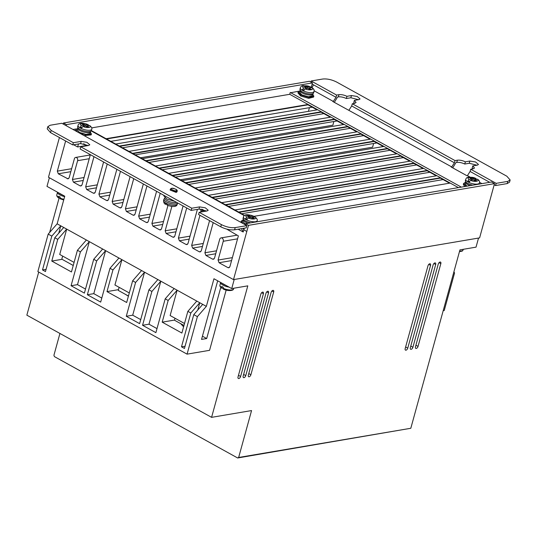 <?xml version="1.0" encoding="UTF-8"?>
<svg xmlns="http://www.w3.org/2000/svg" width="537" height="537" viewBox="0 0 537 537"><rect width="100%" height="100%" fill="white"/><g stroke="black" fill="none" stroke-linecap="round" stroke-linejoin="round"><path stroke-width="0.81" d="M222.05 283.227A6.578 2.208 15.4 0 0 225.6 285.194M58.929 192.984A6.578 2.208 15.4 0 0 62.48 194.951M164.859 197.75L164.778 198.066A6.578 2.208 15.4 0 0 168.618 201.301A6.578 2.208 15.4 0 0 175.935 202.476A6.578 2.208 15.4 0 0 176.525 202.328M89.988 132.277A6.578 2.141 -164.2 0 1 79.979 130.572A6.578 2.141 -164.2 0 1 77.925 128.853L77.664 126.786A7.088 2.309 -164.2 0 0 80.006 129.404A7.088 2.309 -164.2 0 0 87.041 131.578A7.088 2.309 -164.2 0 0 91.297 130.659L89.988 132.277M248.168 223.264A6.578 2.141 -164.2 0 1 245.375 222.076A6.578 2.141 -164.2 0 1 243.321 220.358L243.06 218.291A7.088 2.309 -164.2 0 0 245.402 220.908A7.088 2.309 -164.2 0 0 250.786 222.821M312.326 94.546A6.578 2.269 -165.1 0 1 302.297 93.015A6.578 2.269 -165.1 0 1 300.297 91.337L299.975 89.189A7.088 2.443 -165.1 0 0 302.304 91.861A7.088 2.443 -165.1 0 0 309.379 93.955A7.088 2.443 -165.1 0 0 313.668 92.847L312.326 94.546M470.237 185.607A6.578 2.269 -165.1 0 1 467.7 184.52A6.578 2.269 -165.1 0 1 465.693 182.842L465.378 180.694A7.088 2.443 -165.1 0 0 467.7 183.365A7.088 2.443 -165.1 0 0 472.815 185.171M248.765 373.564L250.893 374.745A2.027 1.114 -61 0 1 249.101 376.799A2.027 1.114 -61 0 1 248.624 376.732A2.027 1.114 -61 0 1 248.322 375.182L271.118 292.417A2.027 1.114 119 0 1 273.38 290.423A2.027 1.114 119 0 1 273.689 291.98L271.903 290.994M238.482 375.309L240.603 376.484A2.027 1.114 -61 0 1 238.811 378.545A2.027 1.114 -61 0 1 238.341 378.478A2.027 1.114 -61 0 1 238.032 376.92L260.834 294.162A2.027 1.114 119 0 1 263.096 292.168A2.027 1.114 119 0 1 263.405 293.726L261.62 292.739M243.623 374.437L245.751 375.618A2.027 1.114 -61 0 1 243.959 377.672A2.027 1.114 -61 0 1 243.483 377.605A2.027 1.114 -61 0 1 243.18 376.048L265.976 293.289A2.027 1.114 119 0 1 268.238 291.296A2.027 1.114 119 0 1 268.547 292.853L266.761 291.866M405.63 346.962L407.751 348.144A2.027 1.114 -61 0 1 405.959 350.198A2.027 1.114 -61 0 1 405.489 350.131A2.027 1.114 -61 0 1 405.18 348.58L427.982 265.815A2.027 1.114 119 0 1 430.244 263.821A2.027 1.114 119 0 1 430.553 265.379L428.768 264.392M410.771 346.09L412.899 347.271A2.027 1.114 -61 0 1 411.107 349.325A2.027 1.114 -61 0 1 410.63 349.258A2.027 1.114 -61 0 1 410.328 347.707L433.124 264.942A2.027 1.114 119 0 1 435.386 262.949A2.027 1.114 119 0 1 435.695 264.506L433.909 263.519M415.913 345.224L418.041 346.399A2.027 1.114 -61 0 1 416.249 348.453A2.027 1.114 -61 0 1 415.772 348.385A2.027 1.114 -61 0 1 415.47 346.835L438.266 264.07A2.027 1.114 119 0 1 440.528 262.083A2.027 1.114 119 0 1 440.837 263.633L439.051 262.647M213.411 259.27L214.525 258.096L219.7 239.301A2.43 1.859 80.4 0 1 221.069 237.891A2.43 1.859 80.4 0 1 222.083 238.079A2.43 1.859 80.4 0 1 223.251 241.267L218.076 260.062L232.387 257.632M68.065 178.855L69.172 177.687L74.348 158.892A2.229 1.705 80.4 0 1 75.643 157.442A2.229 1.705 80.4 0 1 76.576 157.616A2.229 1.705 80.4 0 1 77.603 160.691L72.421 179.486L84.054 177.512M89.229 158.717L77.603 160.691M77.576 132.001L75.818 129.571L77.704 128.504M75.818 129.571L75.536 130.874M242.972 223.499L241.22 221.069L243.1 220.009M241.22 221.069L240.932 222.372M312.803 94.203L313.836 96.157L308.929 97.425L300.841 95.036L298.183 91.981L300.049 90.8M298.183 91.981L297.934 92.894L300.592 95.948L308.681 98.345L313.588 97.076L313.836 96.157M465.901 186.339L463.585 183.479L465.445 182.305M463.585 183.479L463.337 184.399L464.619 186.561M176.975 191.904L176.143 192.414L170.135 190.044L170.39 189.125A3.544 1.188 -164.6 0 0 172.458 190.863A3.544 1.188 -164.6 0 0 176.398 191.494A3.544 1.188 -164.6 0 0 177.223 191.004L176.968 191.924M89.954 133.538L86.081 134.445L79.456 132.411L77.294 129.941M243.127 219.915L242.684 221.486L245.396 224.197M312.38 95.72L308.473 96.801L301.807 94.854L299.659 92.324M465.458 182.338L465.049 183.876L466.895 186.171M84.98 126.101L85.289 125.014L83.067 123.785L81.792 123.98L84.014 125.208L81.517 125.584L79.698 127.625L81.174 128.444L82.993 126.403L85.49 126.027L87.712 127.256L88.988 127.061L86.772 125.833L86.511 126.591M250.376 217.606L250.692 216.518L248.47 215.29L247.188 215.485L249.41 216.713L246.913 217.089L245.094 219.13L246.577 219.948L248.396 217.908L250.893 217.525L253.108 218.754L254.39 218.559L252.168 217.331L251.947 218.116M304.049 89.699L301.969 90.088L303.452 90.907L305.251 88.827L307.768 88.357L309.99 89.585L311.279 89.343L309.064 88.115L311.581 87.645C315.434 89.612 308.668 90.874 305.251 88.827M469.445 181.204L467.371 181.593L468.848 182.405L470.647 180.325L473.171 179.855L475.386 181.083L476.681 180.841L474.46 179.613L476.977 179.143C480.837 181.117 474.07 182.379 470.647 180.325M250.893 374.745L273.689 291.98M240.603 376.484L263.405 293.726M478.534 238.066L476.03 247.148L459.947 249.873L410.805 428.278L238.65 457.47L251.564 410.57L211.578 417.35L247.799 285.852L231.715 288.577L234.219 279.495M245.751 375.618L268.547 292.853M407.751 348.144L430.553 265.379M412.899 347.271L435.695 264.506M418.041 346.399L440.837 263.633M233.501 279.616L479.608 237.878L494.503 183.634L248.497 225.352L233.501 279.616L48.478 177.257L59.412 137.539M231.715 288.577L213.954 278.75L206.349 306.372L57.144 223.828L64.755 196.206L46.988 186.379L49.37 177.747M211.578 417.35L26.85 315.159L38.718 272.071M49.632 232.454L59.144 197.905M57.144 223.828L48.196 234.105L37.865 271.601L187.071 354.145L209.571 350.325L226.171 290.047M63.292 361.522L54.412 356.602L53.922 355.272L59.929 333.457M211.457 443.488L63.299 361.515M238.65 457.47L237.656 457.98L211.464 443.488M410.805 428.278L237.656 457.98M453.926 271.742L454.55 273.038L444.22 310.534L443.193 310.708M309.433 107.662L308.413 111.354M228.809 267.782L229.917 266.614L238.374 235.897L226.607 229.071M228.775 267.788L227.93 267.634L229.521 267.359M231.575 260.593L219.049 262.721L227.93 267.634M219.049 262.721L218.076 260.062M213.384 259.27L212.538 259.116L214.129 258.847M215.713 253.759L205.872 255.431L212.538 259.116M205.872 255.431L204.899 252.773L216.532 250.799M213.209 222.62L204.899 252.773M200.167 251.94L201.274 250.766L209.578 220.613M200.133 251.947L199.287 251.786L200.878 251.517M202.469 246.436L192.629 248.101L199.287 251.786M192.629 248.101L191.655 245.443L203.281 243.469M200.905 209.074L200.858 212.028M199.959 215.29L191.655 245.443M186.916 244.61L188.024 243.436L197.408 209.37M186.883 244.617L186.037 244.456L187.635 244.187M189.219 239.106L179.378 240.771L186.037 244.456M179.378 240.771L178.405 238.113L190.038 236.146M186.708 207.96L178.405 238.113M173.673 237.28L174.78 236.105L183.083 205.953M173.639 237.287L172.793 237.126L174.384 236.857M175.975 231.776L166.134 233.447L172.793 237.126M166.134 233.447L165.161 230.789L176.787 228.816M171.86 206.456L165.161 230.789M160.422 229.95L161.53 228.782L167.947 205.496M160.388 229.957L159.543 229.802L161.134 229.527M162.724 224.446L152.884 226.117L159.543 229.802M152.884 226.117L151.911 223.459L163.543 221.486M160.214 193.307L151.911 223.459M147.172 222.62L148.286 221.452L156.589 191.3M147.145 222.627L146.299 222.472L147.89 222.204M149.481 217.116L139.633 218.787L146.299 222.472M139.633 218.787L138.66 216.129L150.293 214.156M146.97 185.977L138.66 216.129M133.928 215.297L135.035 214.122L143.339 183.969M133.894 215.297L133.048 215.142L134.639 214.874M136.23 209.786L126.39 211.457L133.048 215.142M126.39 211.457L125.416 208.799L137.042 206.826M133.72 178.646L125.416 208.799M120.677 207.967L121.792 206.792L130.095 176.639M120.644 207.973L119.805 207.812L121.396 207.544M122.98 202.462L113.139 204.127L119.805 207.812M113.139 204.127L112.166 201.469L123.799 199.495M120.476 171.316L112.166 201.469M107.434 200.637L108.541 199.462L116.844 169.309M107.4 200.643L106.554 200.482L108.145 200.214M109.736 195.132L99.895 196.797L106.554 200.482M99.895 196.797L98.922 194.139L110.548 192.172M107.225 163.986L98.922 194.139M94.183 193.307L95.291 192.132L103.601 161.979M94.15 193.313L93.304 193.152L94.901 192.884M96.485 187.802L86.645 189.474L93.304 193.152M86.645 189.474L85.672 186.816L97.304 184.842M93.975 156.663L85.672 186.816M80.939 185.977L82.047 184.809L90.35 154.656M80.906 185.983L80.06 185.829L81.651 185.554M83.242 180.472L73.401 182.144L80.06 185.829M73.401 182.144L72.421 179.486M68.031 178.861L58.305 173.793L57.331 171.135L71.649 168.705M65.635 140.983L57.331 171.135M78.462 143.95L77.63 146.97L73.65 144.768M243.194 228.353L243.811 229.789L246.772 231.427M244.268 228.171L243.201 231.997L241.449 228.648M63.473 122.993L66.434 124.631L312.44 82.913L309.48 81.275L63.473 122.993L63.178 124.034M58.755 233.186L60.775 225.842L51.821 236.105L48.196 234.105M66.689 229.111L57.741 239.381L54.781 237.743L63.728 227.473M129.296 292.947L114.931 284.999L121.912 259.66L112.951 269.93L109.991 268.292L100.681 302.109L87.356 294.739L93.787 293.652L105.628 250.651L96.673 260.922L93.713 259.284L84.396 293.101L71.072 285.731L77.503 284.644L89.343 241.643L80.389 251.913L77.429 250.276L86.376 240.005M93.713 259.284L102.661 249.014M109.991 268.292L118.939 258.022M184.506 323.496L170.142 315.541L177.123 290.202L168.162 300.472L165.201 298.834L155.891 332.651L142.567 325.281L148.997 324.194L160.838 281.2L151.884 291.463L148.924 289.826L139.607 323.643L126.282 316.273L132.713 315.185L144.554 272.192L135.599 282.455L132.639 280.817L141.587 270.547M148.924 289.826L157.871 279.555M165.201 298.834L174.156 288.564M197.744 310.077L199.771 302.734L190.81 312.997L187.849 311.359L196.797 301.089M206.349 306.372L197.394 316.642L193.77 314.635L202.718 304.365M217.686 280.811L201.543 339.418L206.685 338.545L220.767 287.429M187.071 354.145L197.394 316.642M206.685 338.545L202.436 336.189M443.085 179.593L241.69 213.746M429.842 172.263L228.447 206.416M204.322 210.511L201.127 211.048M416.591 164.94L215.196 199.086M403.341 157.609L201.952 191.763M390.097 150.279L188.702 184.433M376.846 142.949L373.624 143.5L372.611 147.178L180.304 179.788M363.603 135.619L162.208 169.773M350.352 128.289L148.957 162.442M337.102 120.966L333.88 121.51L332.866 125.188L140.56 157.797M323.858 113.636L122.463 147.789M312.212 107.192L110.817 141.345M86.692 145.433L77.63 146.97M358.494 99.707L350.862 97.754L346.352 98.519C343.472 97.184 340.807 96.633 338.357 96.882L337.545 97.022L334.323 102.359M312.44 82.913L311.151 87.719M245.241 224.755L245.537 223.714L491.543 181.996L494.503 183.634M245.537 223.714L248.497 225.352M66.434 124.631L66.138 125.671M71.072 285.731L80.389 251.913M77.429 250.276L71.455 271.957L51.774 261.063L57.741 239.381M54.781 237.743L45.464 271.568L42.504 269.93L51.821 236.105M193.77 314.635L184.453 348.459L181.493 346.821L190.81 312.997M187.849 311.359L181.882 333.041L162.194 322.153L168.162 300.472M142.567 325.281L151.884 291.463M126.282 316.273L135.599 282.455M132.639 280.817L126.665 302.499L106.984 291.611L112.951 269.93M87.356 294.739L96.673 260.922M46.088 269.319L42.504 269.93M66.702 229.118L59.721 254.457L74.086 262.405M62.097 259.311L51.774 261.063M77.503 284.644L85.504 289.067M93.787 293.652L101.788 298.075M118.476 289.658L106.984 291.611M132.713 315.185L140.714 319.616M148.997 324.194L156.999 328.624M162.194 322.153L174.491 320.065M185.077 346.211L181.493 346.821M175.445 177.096L373.624 143.5M135.217 154.844L333.88 121.51M140.526 157.777L332.866 125.188M106.554 138.982L307.943 104.829L317.078 109.884M311.99 87.665L313.501 84.833L312.131 84.074M338.357 96.882L338.968 94.673L336.612 95.076L336.001 97.284L333.323 101.419L332.792 101.513L451.738 166.926L451.208 167.027L466.901 175.706L467.425 175.606L470.103 171.471L470.714 169.262L473.07 168.866L474.493 168.021L472.775 165.92L477.286 165.154L478.467 164.45L475.554 161.979L469.882 161.06L469.278 163.268L464.767 164.033C461.887 162.691 459.222 162.147 456.772 162.389L457.383 160.187C459.833 159.939 462.498 160.482 465.378 161.825L469.882 161.06M470.714 169.262L496.175 183.352L507.787 181.378L510.15 179.976L509.539 182.177L507.183 183.587L495.564 185.554L494.188 184.795M473.178 168.846L472.171 168.128L472.775 165.92M476.91 165.215L469.278 163.268M452.738 167.873L455.96 162.53L456.772 162.389M354.762 103.339L353.755 102.614L354.36 100.406L356.078 102.513L354.655 103.352L352.299 103.755L455.027 160.583L457.383 160.187M72.965 129.451L76.355 128.934M91.686 127.887L289.738 94.297L290.248 92.458L461.343 187.118M290.725 92.726L298.854 91.203M239.086 212.303L440.421 178.116L449.556 183.171M80.597 143.587L81.201 141.379L86.873 142.298L89.786 144.775L88.605 145.473L80.765 146.802L80.154 149.011L191.165 210.43L199.012 209.101L199.616 206.893L205.288 207.812L208.202 210.282L207.02 210.987L199.18 212.316L198.569 214.525L220.774 226.809C225.647 229.225 230.259 230.232 234.602 229.809L246.215 227.842L246.825 225.634L61.802 123.275L50.189 125.242L47.827 126.651L51.156 130.431L73.361 142.708L72.75 144.916L80.597 143.587L88.229 145.54M199.012 209.101L206.644 211.048M47.827 126.651L47.216 128.853L50.552 132.632L72.75 144.916M225.795 204.953L427.17 170.793L436.306 175.847M212.531 197.616L413.94 163.47L423.069 168.524M199.281 190.286L400.676 156.133L409.812 161.187M186.03 182.956L387.425 148.803L396.575 153.864M172.786 175.626L374.182 141.473L383.344 146.547M159.603 168.336L360.931 134.143L370.08 139.204M146.292 160.966L347.687 126.819L356.823 131.874M133.001 153.616L334.437 119.489L343.573 124.544M119.798 146.312L321.186 112.159L330.322 117.214M128.403 296.189L125.108 294.175M183.594 326.832L180.976 323.979M73.233 265.513L69.031 263.15M307.943 104.829L308.05 104.467L317.662 109.783L115.69 144.044M106.064 138.714L308.05 104.467M333.323 101.419L314.125 90.8M313.501 84.833L336.001 97.284M510.15 179.976L506.814 176.196L336.598 82.027C331.718 79.617 327.107 78.617 322.764 79.02L311.151 80.986L336.612 95.076M338.968 94.673C341.418 94.431 344.083 94.975 346.962 96.318L351.473 95.552L357.139 96.465L360.052 98.942L358.87 99.647L354.36 100.406M311.151 80.986L310.863 82.04M346.962 96.318L346.352 98.519M465.378 161.825L464.767 164.033M495.564 185.554L496.175 183.352M470.103 171.471L489.697 182.305M91.203 130.927L244.301 215.626M84.101 135.606L91.142 134.915L91.404 133.995L87.135 135.109L79.563 133.095M467.425 175.606L469.949 177.002M479.521 182.298L481.917 183.627M238.603 212.034L440.521 177.754L450.14 183.077L253.84 216.364M212.041 197.347L414.04 163.1L423.659 168.423L221.674 202.677M185.547 182.687L387.526 148.434L397.158 153.763L195.173 188.01M159.12 168.068L361.032 133.78L370.664 139.11L168.685 173.357M132.518 153.347L334.538 119.12L344.157 124.443L142.177 158.697M458.41 187.614L289.738 94.297M119.308 146.044L321.287 111.79L330.913 117.113L128.934 151.367M145.802 160.697L347.788 126.45L357.407 131.773L155.428 166.02M172.303 175.357L374.282 141.103L383.935 146.447L181.922 180.68M198.797 190.017L400.777 155.764L410.396 161.087L208.416 195.34M225.312 204.684L427.271 170.424L436.89 175.747L234.911 209.994M440.421 178.116L440.521 177.754M234.602 229.809L235.206 227.601L246.825 225.634M235.206 227.601C230.863 228.024 226.258 227.023 221.378 224.6L220.774 226.809M199.18 212.316L221.378 224.6M199.616 206.893L191.776 208.222L191.165 210.43M80.765 146.802L191.776 208.222M81.201 141.379L73.361 142.708M163.946 195.367L163.819 195.824L166.987 199.113L174.659 201.294M427.271 170.424L427.17 170.793M414.04 163.1L413.94 163.47M400.777 155.764L400.676 156.133M387.425 148.803L387.526 148.434M374.182 141.473L374.282 141.103M360.931 134.143L361.032 133.78M347.687 126.819L347.788 126.45M334.437 119.489L334.538 119.12M321.186 112.159L321.287 111.79M73.24 265.479L61.802 259.156L62.654 256.082M119.12 287.322L118.274 290.396L128.45 296.021M174.995 318.233L174.458 320.2L183.969 325.462M455.027 160.583L454.416 162.792L451.738 166.926M352.299 103.755L351.688 105.964L454.416 162.792M349.01 110.098L351.688 105.964M91.324 130.558L244.637 215.377M90.364 132.102L91.404 133.995M223.083 288.007L221.949 288.201L221.553 287.389L221.801 286.469L223.285 287.288L223.204 288.993C226.936 291.041 233.36 291.114 233.575 288.926L233.77 288.228M58.432 197.153A7.088 2.376 15.4 0 1 56.794 194.924C56.546 195.81 57.137 196.81 58.567 197.911L58.687 196.233L60.164 197.052L60.09 198.757L63.715 199.972M221.949 288.201L221.68 288.154C220.271 287.06 219.68 286.067 219.908 285.16A7.088 2.376 15.4 0 0 221.553 287.389M167.497 205.168L166.698 203.55L165.215 202.731L166.014 204.349L165.477 204.255C164.282 203.859 163.644 202.61 163.577 200.502A7.088 2.376 15.4 0 0 165.215 202.731M58.828 197.958L59.969 197.764M86.772 125.833L89.786 125.551C91.693 127.282 92.33 128.531 91.686 129.296A7.088 2.309 -164.2 0 1 81.174 128.444M88.659 125.544L88.216 124.685L85.289 125.014M254.061 217.049L253.612 216.183L250.692 216.518M252.168 217.331L255.182 217.055C257.095 218.781 257.726 220.029 257.082 220.801A7.088 2.309 -164.2 0 1 246.577 219.948M310.561 86.866L303.251 85.598C301.868 85.651 300.895 86.397 300.337 87.833A7.088 2.443 -165.1 0 0 301.969 90.088L303.767 88.008L306.291 87.538L304.07 86.309L305.358 86.068L307.58 87.296L310.561 86.866L311.01 87.746M303.452 90.907A7.088 2.443 -165.1 0 0 314.031 91.491C314.447 90.075 313.809 88.827 312.138 87.739L311.581 87.645M468.848 182.405A7.088 2.443 -165.1 0 0 479.434 182.989C479.843 181.58 479.212 180.325 477.534 179.244L476.977 179.143M465.74 179.338A7.088 2.443 -165.1 0 0 467.371 181.593L469.17 179.506L471.687 179.036L469.466 177.807L470.761 177.566L472.983 178.794L475.963 178.371L468.653 177.103C467.264 177.156 466.291 177.895 465.74 179.338L465.378 180.694M469.17 179.506C465.317 177.539 472.083 176.277 475.5 178.324L476.319 179.915M166.604 204.248L166.014 204.349M83.067 123.785L82.846 124.564M84.014 125.208L83.698 126.296M88.216 124.685C82.604 122.671 78.684 122.604 78.046 125.423A7.088 2.309 -164.2 0 0 79.698 127.625L81.738 127.316M249.148 217.794L249.41 216.713M248.47 215.29L248.248 216.069M253.612 216.183C248.007 214.176 244.08 214.102 243.449 216.928A7.088 2.309 -164.2 0 0 245.094 219.13L247.134 218.821M305.137 86.9L305.358 86.068M307.58 87.296L307.271 88.444M305.983 88.686L306.291 87.538M308.842 88.947L309.064 88.115M474.238 180.452L474.46 179.613M470.54 178.405L470.761 177.566M472.983 178.794L472.674 179.949M471.379 180.19L471.687 179.036M219.908 285.16L220.653 282.462A7.088 2.376 15.4 0 0 229.091 287.12M56.794 194.924L57.54 192.226A7.088 2.376 15.4 0 0 64.635 196.623M176.102 190.702C174.653 191.494 168.833 188.279 171.813 188.326C173.263 187.527 179.083 190.749 176.102 190.702M165.282 197.482L163.953 199.146A7.088 2.376 15.4 0 0 168.088 202.63A7.088 2.376 15.4 0 0 175.968 203.892A7.088 2.376 15.4 0 0 177.613 202.932L177.244 204.268A7.088 2.376 15.4 0 1 175.592 205.255A7.088 2.376 15.4 0 1 166.698 203.55M237.562 238.837L223.251 241.267M223.03 288.208A7.088 2.376 15.4 0 0 231.924 289.913A7.088 2.376 15.4 0 0 233.575 288.926M459.618 251.081A7.088 2.376 15.4 0 0 461.431 250.994A7.088 2.376 15.4 0 0 463.082 250.007L463.277 249.309M68.776 178.438L67.185 178.707M58.305 173.793L70.83 171.665M351.473 95.552L350.862 97.754M507.787 181.378L507.183 183.587M50.552 132.632L51.156 130.431M59.916 197.972A7.088 2.376 15.4 0 0 63.896 199.321M89.263 125.45C93.116 127.43 86.417 128.45 82.993 126.403M81.517 125.584C77.664 123.611 84.363 122.59 87.786 124.631M246.913 217.089C243.066 215.109 249.765 214.088 253.182 216.136M254.666 216.955C258.519 218.935 251.813 219.955 248.396 217.908M303.767 88.008C299.915 86.034 306.681 84.772 310.097 86.826M177.223 191.004C177.378 189.635 175.492 188.729 171.558 188.279L170.39 189.125M77.724 128.41L77.281 129.981M300.062 90.834L299.653 92.371M78.046 125.423L77.664 126.786M243.449 216.928L243.06 218.291M300.337 87.833L299.975 89.189M237.072 235.172L221.069 237.891M90.263 154.965L75.643 157.442M83.618 143.735L87.202 145.715M202.033 209.242L205.611 211.222M238.126 229.212L242.932 231.87M463.082 250.007L462.216 251.108L459.45 251.678M90.391 132.008L89.941 133.579M312.776 94.23L312.366 95.767M163.577 200.502L163.953 199.146M91.686 129.296L91.297 130.659M257.082 220.801L256.8 221.801M314.031 91.491L313.668 92.847M479.434 182.989L479.138 184.097M167.054 205.121C172.659 207.148 176.713 207.054 177.244 204.268"/></g></svg>
